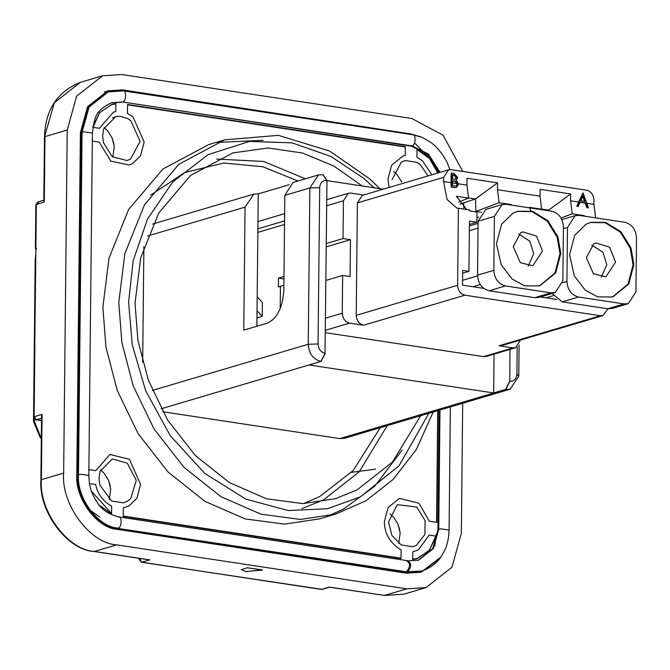<?xml version="1.0" encoding="UTF-8"?>
<svg xmlns="http://www.w3.org/2000/svg" width="670" height="670" viewBox="0 0 670 670"><rect width="100%" height="100%" fill="white"/><g stroke="black" fill="none" stroke-linecap="round" stroke-linejoin="round"><path stroke-width="1" d="M462.803 171.445L443.004 135.164L411.79 118.498L121.714 74.521L102.569 75.777L76.598 96.162L67.243 130.005L63.65 473.079C60.92 504.2 90.14 543.68 116.789 544.869L406.866 588.846L426.011 587.598L451.982 567.214L461.337 533.37L462.694 403.256M440.835 557.063L421.413 571.937L406.74 572.892L117.836 529.099C97.41 528.186 75.015 497.927 77.117 474.084L80.693 132.392L87.862 106.455L107.761 90.835L122.434 89.872L410.568 133.899M414.562 142.936L430.81 159.41M412.812 551.77L412.728 559.257L417.393 558.378L429.428 550.271L435.994 536.101L429.21 535.07L418.39 549.903L412.812 551.77L412.728 559.534L417.1 558.68L429.236 550.438L435.768 536.067L429.21 535.07L418.39 549.903L412.812 551.77M326.977 180.439L326.801 180.414C322.538 180.264 320.168 182.675 319.699 187.65L318.066 343.97C318.426 349.07 320.737 352.194 324.992 353.333L326.977 180.439L323.074 174.702L318.484 174.937L309.875 187.943L284.825 195.364L292.991 182.483M477.81 355.778L325.754 332.722M256.962 317.94L262.23 316.374L262.372 302.547L257.188 296.827L257.046 310.662L262.23 316.374M284.557 220.924L257.9 228.822M284.633 213.646L257.975 221.544L257.188 296.827M383.307 189.174L326.977 180.632M41.331 438.691L40.351 437.795L33.5 421.589L33.994 420.132L41.331 438.657M35.51 419.68L33.994 420.132L34.011 418.44M34.781 345.109L35.803 255.496M33.5 421.589L35.2 259.039L35.82 254.265M257.046 310.662L256.878 326.24M519.099 345.092L518.773 376.18L510.163 389.178L505.574 389.421L493.648 392.955L494.05 354.12M162.751 411.748L339.866 438.599L344.464 438.297L510.331 389.144M509.954 349.405L509.795 381.347C514.066 381.498 516.436 379.086 516.905 374.111L517.19 347.01M509.619 381.322L505.574 389.421M161.135 408.784L320.947 361.432L309.188 364.991L493.648 392.955M284.825 195.364L283.829 290.403C282.631 307.555 277.179 318.459 267.472 323.108L243.779 330.126L245.061 207.139L253.905 194.066L258.268 193.898L289.139 184.752M257.975 221.544L258.268 193.898M324.992 353.333L320.947 361.432C313.141 359.338 308.912 353.618 308.234 344.263L309.875 187.943L319.699 187.65M143.891 246.602L142.677 362.269M321.123 361.457L325.168 353.358M420.651 415.718L392.545 461.99L357.135 489.854L335.402 498.706L302.832 503.614L266.526 498.79L229.433 482.618L195.297 455.483L167.567 419.973L148.346 380.158L137.886 340.176L135.038 303.192L140.692 257.942L158.815 212.926L190.531 175.481L232.942 152.886L268.176 147.978L302.664 153.045L333.861 166.051L362.252 185.984M433.18 412.008L416.321 449.528L393.123 479.469L365.904 500.817L335.645 514.125L319.741 518.84L284.482 524.141L245.195 518.923L205.045 501.428L168.095 472.048L138.087 433.616L117.275 390.518L105.96 347.253L102.879 307.22L108.992 258.243L128.607 209.526L162.936 168.999L208.839 144.536L224.743 139.821L278.427 135.357L329.632 151.06L369.857 178.965L379.798 188.639M216.871 142.434L263.151 140.34M402.184 449.964L374.773 486.211L343.266 509.25L327.613 516.227M92.025 141.043L99.227 142.132L110.877 161.127L129.184 165.004L132.509 163.648L140.491 155.859L144.15 142.015L132.995 116.923L127.467 113.372L127.56 104.855L405.333 146.964L405.241 155.482L402.988 156.001L391.649 165.18L388.014 178.99L389.036 187.474L388.014 178.99L391.649 165.18L402.988 156.001L405.241 155.482L405.342 146.621L127.56 104.512L127.467 113.372L132.995 116.923L144.15 142.015L140.491 155.859L132.509 163.648L129.184 165.004L110.877 161.127L99.227 142.132L92.318 141.085M117.426 116.345L112.535 117.794L117.426 116.345M438.163 172.919L429.646 158.045L417.025 149.083L416.941 157.257L422.469 160.808L431.832 174.795L422.469 160.808L416.941 157.257L417.025 149.502L429.403 158.413L437.803 173.028M88.876 469.62L95.785 470.667L109.922 454.486L129.411 459.293L140.566 484.385L136.906 498.229L128.916 506.018L123.339 507.885L123.246 516.059L401.029 558.177L401.112 550.003C389.798 542.801 384.237 533.253 384.429 521.352L388.064 507.55L399.395 498.371L418.884 503.178L429.353 521.235L436.848 522.374L438.021 410.576M400.258 558.403L401.029 558.177M245.923 571.569L241.275 569.693L247.272 567.766L262.498 569.919L245.923 571.569L241.275 569.693L247.272 567.766L262.464 570.069L245.923 571.569M92.812 127.308L99.369 128.297L113.515 112.116L115.768 111.597L115.851 103.574L111.781 104.394L99.529 112.761L93.046 127.342L99.369 128.297L113.515 112.116L115.768 111.597L115.851 103.842L111.48 104.696L99.537 112.694L92.937 126.705M88.155 508.857L99.637 516.989M77.98 484.795L78.583 485.591M91.547 491.361L111.563 513.455L111.639 506.118C103.004 501.344 97.669 494.142 95.642 484.502L89.437 483.564M111.563 513.455L110.969 513.63M41.565 415.936L42.068 414.303L33.626 416.983L36.038 419.814L41.54 418.264M43.893 200.481L44.295 201.971L44.982 136.596L67.243 130.005M36.632 249.072L35.879 248.243L33.626 416.983M44.295 201.971L35.853 204.652L35.393 248.57L35.879 248.243L36.339 204.333L38.709 201.921M450.366 406.916L449.076 530.012L440.961 528.865L437.945 529.476L439.193 410.224M418.147 560.296L432.719 548.604L437.945 529.476M439.252 172.6L427.644 154.309L411.204 146.127L412 145.884C415.995 145.625 416.137 132.71 412.117 134.821M408.449 560.84L118.933 516.947C108.783 514.501 101.43 509.485 96.882 501.889C92.812 494.979 89.537 490.633 88.825 475.399L92.41 133.003L84.294 131.864L82.075 132.241L89.051 107.016L108.431 91.865L123.448 90.877L412.887 134.754L422 137.333L430.986 142.459L436.287 147.006L442.175 153.974L446.882 161.956L449.913 169.619M411.204 146.127L122.518 101.999C126.513 101.731 126.647 88.825 122.627 90.936M121.722 102.234L111.254 102.828M88.825 475.399L80.701 474.251L77.695 474.863L81.279 132.476L88.256 107.259L108.431 91.865M118.171 517.014C122.183 514.903 122.049 527.818 118.054 528.077C98.205 527.173 76.455 497.827 78.49 474.628L82.075 132.241L81.279 132.476M449.076 530.012C448.758 538.521 447.217 545.472 444.444 550.857L441.656 555.849C439.847 558.813 434.386 566.77 421.74 571.033L407.544 571.971C411.682 567.063 411.723 563.378 407.653 560.899M406.489 560.723C410.551 563.194 410.509 566.887 406.372 571.786L117.258 528.32C97.41 527.407 75.66 498.061 77.695 474.863M406.749 572.205L117.258 528.32M401.682 182.022L397.176 174.77L393.583 171.453M392.109 179.61L401.364 162.023L405.191 160.532L416.891 162.308L420.375 164.694L427.979 175.942M112.878 157.165L114.269 146.68L112.208 138.137L107.703 130.885L104.11 127.568M102.627 135.725L103.641 128.95L115.717 116.647L120.039 116.27L127.417 118.423L130.901 120.809L140.064 141.395L130.499 159.15L126.856 160.498L112.351 156.772L103.498 142.785L102.627 135.725M109.285 499.535L110.684 489.05L108.624 480.507L104.118 473.255L100.517 469.938M99.043 478.087L100.056 471.32L112.309 458.975L127.317 463.179L136.286 480.281L130.684 498.731L126.915 501.512L123.389 502.843L111.689 501.068L99.914 485.147L99.043 478.087M99.503 505.322L111.555 513.873L111.639 506.118C103.004 501.344 97.669 494.142 95.642 484.502L89.085 483.506M398.767 543.42L400.158 532.935L398.097 524.392L393.591 517.139L389.999 513.823M388.516 521.972L397.335 504.644L416.79 507.064L425.082 520.59L424.939 534.426L416.388 545.397L412.862 546.728L401.163 544.953L391.942 535.489L388.516 521.972M88.582 469.578L95.785 470.667L109.922 454.486L129.411 459.293L140.566 484.385L136.906 498.229L128.916 506.018L123.339 507.885L123.246 516.411L401.02 558.52L401.112 550.003C389.798 542.801 384.237 533.253 384.429 521.352L388.064 507.55L399.395 498.371L418.884 503.178L429.353 521.235L436.555 522.332L437.728 410.66M439.688 558.613L421.12 572.239L406.439 573.193L117.535 529.4C97.117 528.488 74.722 498.229 76.816 474.385L80.4 132.694L87.561 106.756L107.46 91.137L122.141 90.174L411.045 133.975L420.777 136.839M436.254 534.216L434.889 545.908M607.908 308.786L603.067 315.57L501.671 345.611L499.024 345.787L512.986 347.897L515.632 347.73L520.506 340.025M512.986 347.897L483.497 356.641L486.144 356.465L515.632 347.73M283.887 285.177L280.42 286.299L280.186 308.753M283.979 276.492L278.477 278.117L278.385 286.902L280.42 286.299M278.477 278.117L283.946 278.946M540.397 296.961L556.753 299.44M530.908 211.318L529.501 207.348L541.611 209.182L540.698 209.542M541.578 209.057L548.445 210.104L547.156 210.522M541.611 209.182L540.037 196.176L540.104 189.325L570.647 193.957L548.655 210.129L548.671 210.757M561.05 217.993L572.205 213.822L584.315 215.656L583.386 216.016M454.729 187.592L451.521 187.106L451.664 173.053L453.984 173.404L457.727 177.458L456.32 180.238L458.573 184.183L456.354 187.516L451.203 187.198L451.061 182.692L443.599 181.553L443.641 177.341L448.515 169.853L451.161 169.678L586.635 190.221C591.107 191.461 593.553 194.761 593.972 200.129L593.922 204.35L586.2 203.178M595.68 217.884L593.922 204.35M603.067 315.57L600.42 315.738L464.946 295.202C460.474 293.963 458.029 290.663 457.61 285.294L458.422 208.253L469.561 209.936L469.553 210.908L476.981 212.038L476.873 222.222L469.41 224.484M468.489 197.977L475.365 199.023L459.905 204.074M540.037 196.176L497.483 189.727L499.125 202.742L511.235 204.576L510.297 204.936M497.483 189.727L497.559 182.877L467.015 178.245L466.956 185.096L458.037 183.748M475.365 199.023L497.559 182.877M475.574 199.057L475.817 211.452L499.125 202.742M481.32 212.281L475.817 211.452M466.63 209.492L456.412 196.268L468.523 198.102L458.69 202.047M468.523 198.102L466.956 185.096M463.749 202.817L463.833 208.127M462.652 273.176L468.916 271.342L462.677 270.395L462.526 285.16L483.673 288.36M468.916 271.342L469.444 221.1L476.873 222.222M448.515 169.853L362.269 195.405L357.395 202.893L443.641 177.341M457.61 285.294L356.214 315.335L357.395 202.893M443.599 181.553L447.049 199.484L456.932 208.144L458.422 208.253M452.217 174.803L453.657 175.021L456.153 177.475L455.064 179.334M453.657 175.021L454.168 174.878L456.655 177.324L456.153 177.475M456.655 177.324L455.34 179.275L452.669 179.158L452.719 174.652L454.168 174.878M452.149 180.749L455.081 181.361L456.999 184.166L457.501 184.016L455.583 181.21L455.081 181.361M457.501 184.016L456.111 186.059L452.602 185.825L452.652 180.599L455.583 181.21M451.664 173.053L451.161 173.203L451.061 182.692M578.327 206.335L577.163 206.159L583.101 192.977L588.444 207.868L587.28 207.692L585.572 202.918L580.187 202.097L578.017 206.427L576.853 206.251L578.545 202.013L570.572 200.807L572.205 213.822M570.572 200.807L570.647 193.957M582.481 195.849L584.516 201.536M582.984 195.707L585.027 201.394L580.781 200.749L582.984 195.707M582.95 192.952L578.545 202.013M587.28 207.692L588.444 207.868M586.97 207.784L585.069 203.069L579.676 202.248M585.572 202.918L585.061 203.069M326.717 205.732L343.425 200.774L348.308 193.295L350.946 193.119L363.55 195.029M343.425 200.774L343.032 238.553L326.315 243.503M325.93 280.395L342.646 275.445L350.075 276.568L350.46 239.676L343.032 238.553M350.46 239.676L326.282 246.836M325.411 330.293L349.589 323.124C345.117 321.893 342.672 318.585 342.253 313.217L325.536 318.166M334.062 333.978L325.385 332.663M342.646 275.445L342.253 313.217M349.589 323.124L363.55 325.243L464.946 295.202M356.214 315.335C356.633 320.704 359.078 324.004 363.55 325.243M483.497 356.641L469.536 354.522M518.697 234.056L529.803 241.1L533.705 253.637L528.22 266.191M542.457 251.041L532.859 265.781L520.364 262.69L513.212 246.61L520.682 232.741L522.809 231.87L536.544 236.108L542.457 251.041M517.181 211.418L532.005 211.62L547.206 221.066L557.18 237.239L559.994 253.704L554.978 272.983L539.283 285.998M560.79 253.469L555.664 272.933L539.677 285.889L524.644 285.847L512.198 279.097L501.202 264.742L496.462 243.713L501.621 224.19L512.893 213.202L517.575 211.293L532.432 211.276L547.8 220.623L557.926 236.862L560.79 253.469M502.081 204.593L485.784 209.425L478.104 221.217L477.543 275.161C478.196 283.619 482.048 288.82 489.092 290.772L534.71 297.689L538.873 297.413L555.17 292.589L551.008 292.857L505.389 285.939C498.346 283.996 494.494 278.787 493.84 270.337L494.41 216.385L502.081 204.593L506.244 204.325L551.862 211.234C558.906 213.186 562.758 218.387 563.411 226.845L562.85 280.797L555.17 292.589M591.786 245.128L602.883 252.18L606.794 264.717L601.308 277.271M615.537 262.121L605.94 276.861L593.452 273.77L586.3 257.69L593.762 243.821L595.898 242.95L609.633 247.188L615.537 262.121M590.27 222.499L605.094 222.7L620.294 232.147L630.261 248.319L633.083 264.784L628.066 284.063L612.363 297.078M633.879 264.55L628.753 284.013L612.765 296.961L597.724 296.927L585.287 290.177L574.282 275.822L569.55 254.793L574.709 235.271L585.974 224.283L590.664 222.373L605.521 222.356L620.881 231.694L631.006 247.942L633.879 264.55M552.155 293.477L562.172 301.852L607.791 308.769L611.953 308.493L628.259 303.669L624.097 303.937L578.478 297.019C571.435 295.076 567.582 289.867 566.929 281.417L567.49 227.465L575.17 215.673L579.332 215.405L624.951 222.314C631.994 224.266 635.847 229.467 636.5 237.925L635.939 291.877L628.259 303.669M329.565 587.188L322.203 589.365L320.612 589.307M141.102 558.621L139.042 559.408L141.454 562.239L139.544 558.386M406.866 588.846L384.203 595.479L403.75 594.198L384.597 595.446L329.322 587.062L321.374 589.424L141.847 562.205L149.795 559.852L94.52 551.469C67.871 550.279 38.651 510.8 41.389 479.678L40.895 480.005C38.55 512.265 67.77 550.263 94.127 551.502L116.789 544.869M63.65 473.079L41.389 479.678L42.068 414.303M121.655 90.107L122.434 89.872M35.694 257.582L35.2 259.039M509.795 381.356L505.75 389.446L339.866 438.599M516.905 374.111L518.773 376.18M147.643 236.008L245.061 207.139M152.383 390.442L308.234 344.263L318.066 343.97M326.801 180.414L322.898 174.677M150.691 195.096L184.895 172.466L223.847 163.011L262.849 166.738L297.966 181.001M380.242 427.695L353.14 470.566L319.632 496.596L303.518 503.597M302.003 508.605L323.736 499.745L359.145 471.889L387.252 425.618M305.403 178.798L263.57 161.453L216.603 159.066M374.136 187.784L363.617 178.245L331.047 156.512L292.078 142.852L249.533 141.412L208.06 154.661L172.793 181.888L147.459 219.132L133.137 260.898L128.607 302.212L132.258 344.765L145.658 390.736L170.138 435.534L204.719 473.347L245.79 499.108L288.226 510.557L327.362 508.731L360.284 496.931L399.085 465.742L428.875 413.281M335.645 514.125L300.386 519.434L261.099 514.208L220.949 496.713L183.999 467.342L153.991 428.909L133.179 385.811L121.865 342.538L118.783 302.505L124.896 253.528L144.511 204.811L178.84 164.284L224.743 139.821M329.489 587.18L383.835 595.329M41.523 420.551L36.431 419.78L34.12 416.656L34.865 345.075M80.299 82.377C57.235 91.74 45.3 109.922 44.488 136.923L54.329 102.761L80.299 82.377L102.569 75.777M351.49 472.342L375.652 469.151M408.474 560.849L418.541 560.187L433.39 548.571L438.741 529.241L439.989 409.99M440.048 172.366L428.44 154.075L412 145.884L122.518 101.999L111.63 102.719C94.805 110.634 94.545 117.861 92.41 133.003M421.74 571.033L406.372 571.786M257.858 232.381L284.524 224.484M600.42 315.738L499.024 345.787M476.914 217.758L478.707 217.072M456.948 183.58L452.124 182.851M452.861 180.858L453.364 180.707M462.576 280.295L477.543 275.856M480.248 284.574L472.945 286.735M478.028 228.135L469.343 230.706M505.389 285.939L489.092 290.772M493.84 270.337L477.543 275.161M494.41 216.385L478.104 221.217M534.71 297.689L551.008 292.857M553.328 295.654L546.025 297.815M578.478 297.019L562.172 301.852M566.929 281.417L562.725 282.656M567.49 227.465L563.395 228.679M607.791 308.769L624.097 303.937M322.203 589.365L141.454 562.239M417.393 558.378L414.077 559.358M253.511 194.174L152.433 224.115M318.325 174.97L293.276 182.391M403.75 594.198L426.011 587.598M41.565 416.179L40.895 480.005M148.849 559.793L94.127 551.502M139.059 558.311L139.042 559.408M41.515 420.643L36.038 419.814M44.388 200.045L37.88 201.971L35.853 204.652M44.488 136.923L43.818 200.698M113.908 143.891L112.208 138.137M110.324 486.261L108.624 480.507M399.797 530.146L398.097 524.392M107.46 91.137L104.311 92.066M326.776 199.668L348.308 193.295M478.079 223.361L469.394 225.941M561.887 219.609L575.17 215.673"/></g></svg>
